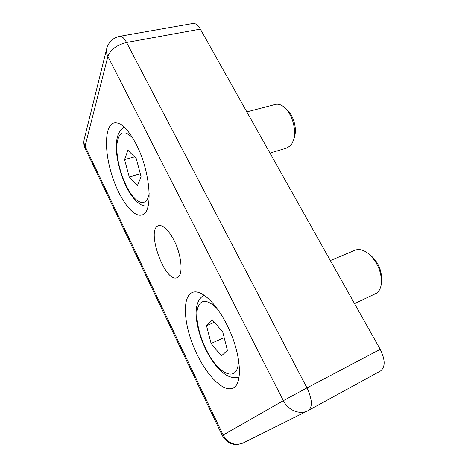 <?xml version="1.0" encoding="UTF-8"?>
<svg xmlns="http://www.w3.org/2000/svg" width="468" height="468" viewBox="0 0 468 468"><rect width="100%" height="100%" fill="white"/><g stroke="black" fill="none" stroke-linecap="round" stroke-linejoin="round"><path stroke-width="0.7" d="M174.09 240.476C182.005 255.891 183.392 276.056 177.068 277.694C164.882 283.257 145.56 229.098 158.512 225.687C163.174 224.769 168.369 229.7 174.09 240.476M200.345 29.104L126.559 42.489C116.784 44.951 110.559 49.602 107.886 56.447C106.505 53.68 106.137 51 106.78 48.397L84.24 139.119C83.661 141.459 83.936 143.822 85.047 146.215L107.886 56.447L283.362 400.666L306.967 387.902L126.559 42.489C124.195 38.13 121.92 36.071 119.72 36.317L192.951 23.453C195.489 23.143 197.952 25.026 200.345 29.104L380.221 349.339C385.328 359.787 385.433 366.994 380.542 370.954L380.39 371.03M226.787 324.587C240.932 352.012 243.454 384.17 232.929 388.066C222.727 392.968 204.51 372.955 194.109 347.923C183.538 322.949 182.099 296.654 192.325 292.482C200.345 288.738 215.666 302.17 226.787 324.587M136.311 144.431C150.936 172.528 153.311 213.232 141.88 214.964C132.83 217.784 118.813 198.04 111.548 173.979C104.136 149.965 104.738 125.237 114.133 122.879C120.756 121.838 128.15 129.022 136.311 144.431M246.829 111.864L275.453 104.411C278.688 103.65 282.029 104.961 285.474 108.348C292.395 115.075 296.402 130.092 293.822 139.37L291.424 144.735L287.217 147.882L269.983 153.089M293.822 139.37L294.746 135.831C296.823 128.343 293.623 116.351 288.054 110.928L285.474 108.348M141.096 176.746L137.411 185.644L129.25 176.968L124.57 159.611L127.922 150.24L136.287 158.687L141.096 176.746M129.25 176.968L140.306 173.792M134.515 156.897L124.57 159.611M330.355 260.559L355.036 250.216C359.032 248.666 363.519 249.83 368.497 253.697C376.746 261.179 381.075 270.463 381.49 281.555C381.291 287.03 379.659 290.903 376.588 293.161L354.563 303.662M381.578 278.454L381.584 278.162C381.262 269.275 377.787 261.828 371.159 255.826L370.931 255.645M227.43 350.462L221.393 355.879L211.097 343.471L206.511 325.705L212.109 319.626L222.733 331.964L227.43 350.462M211.097 343.471L224.172 337.627M214.414 322.306L206.511 325.705M380.542 370.954L307.862 410.746C299.736 415.069 288.06 410.313 283.362 400.666L223.148 435.035C228.15 443.453 234.819 446.098 243.173 442.98L308.506 410.407C312.729 406.721 312.214 399.222 306.967 387.902L380.221 349.339M222.306 435.55L223.148 435.035L85.047 146.215L85.211 148.561L222.306 435.55C227.302 443.892 234.257 446.373 243.173 442.98M149.216 192.886C147.11 208.985 134.714 203.75 126.044 185.31C119.603 172.125 115.748 154.352 117.082 143.155C119.088 131.385 124.353 129.724 132.877 138.183M238.241 357.961C240.119 384.643 218.299 375.909 205.815 348.695C198.812 334.345 195.331 317.836 197.537 308.57C200.479 299.011 206.967 298.964 217.006 308.424M119.72 36.317C113.051 37.779 108.74 41.804 106.78 48.397M84.24 139.119C83.462 142.354 83.784 145.501 85.211 148.561M148.099 206.172C142.108 206.16 140.681 204.387 138.727 203.2L136.223 201.064C133.895 198.976 129.092 192.529 126.032 186.089C121.113 175.945 117.509 162.484 116.62 153.059L116.772 140.207C117.725 133.649 120.288 129.332 124.447 127.249M371.159 255.826L368.497 253.697M381.584 278.162L381.49 281.555M239.066 377.138C226.296 380.753 213.934 365.923 205.592 349.093C198.245 333.69 195.437 319.024 196.209 310.389C196.753 302.936 199.374 297.864 204.06 295.173"/></g></svg>

